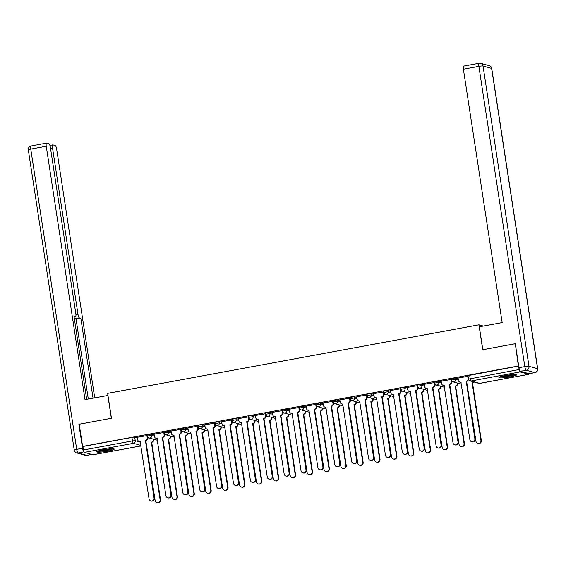 <?xml version="1.0" encoding="UTF-8"?>
<svg xmlns="http://www.w3.org/2000/svg" width="566" height="566" viewBox="0 0 566 566"><rect width="100%" height="100%" fill="white"/><g stroke="black" fill="none" stroke-linecap="round" stroke-linejoin="round"><path stroke-width="0.85" d="M154.228 434.844L151.596 434.115L148.823 434.348L147.188 434.858L147.372 436.089L151.787 435.346L154.419 436.075M171.116 431.731L168.484 430.995L165.711 431.228L164.069 431.738L164.26 432.969L168.675 432.226L171.307 432.955M188.004 428.611L185.372 427.882L180.957 428.625L181.141 429.849L185.556 429.106L188.188 429.842M204.885 425.49L202.253 424.762L199.48 424.995L197.838 425.505L198.029 426.736L202.444 425.993L205.076 426.722M221.773 422.377L219.141 421.642L214.726 422.385L214.917 423.616L219.325 422.873L221.957 423.601M238.661 419.257L236.022 418.529L231.614 419.272L231.798 420.496L236.213 419.753L238.845 420.488M255.542 416.137L252.91 415.409L248.495 416.152L248.686 417.383L253.101 416.64L255.733 417.368M272.43 413.024L269.798 412.289L265.383 413.038L265.567 414.262L269.982 413.52L272.614 414.248M289.311 409.904L286.679 409.176L283.906 409.402L282.271 409.918L282.455 411.142L286.87 410.4L289.502 411.135M306.199 406.784L303.567 406.055L299.152 406.798L299.343 408.029L303.751 407.287L306.39 408.015M323.087 403.671L320.448 402.935L316.04 403.685L316.224 404.909L320.639 404.166L323.271 404.895M339.968 400.551L337.336 399.822L332.921 400.565L333.112 401.789L337.527 401.046L340.159 401.782M356.856 397.431L354.224 396.702L349.809 397.445L350 398.676L354.408 397.933L357.04 398.662M373.737 394.318L371.105 393.582L368.332 393.816L366.697 394.332L366.881 395.556L371.296 394.813L373.928 395.542M390.625 391.198L387.993 390.469L383.578 391.212L383.769 392.436L388.177 391.693L390.816 392.429M407.513 388.085L404.881 387.349L402.108 387.583L400.466 388.092L400.65 389.323L405.065 388.58L407.697 389.309M424.394 384.965L421.762 384.229L417.347 384.979L417.538 386.203L421.953 385.46L424.585 386.189M441.282 381.845L438.65 381.116L434.235 381.859L434.426 383.083L438.834 382.34L441.466 383.076M458.17 378.732L455.531 377.996L452.765 378.23L451.123 378.739L451.307 379.97L455.722 379.227L458.354 379.956M510.051 376.871A8.872 1.04 171.3 0 0 516.447 374.869A8.872 1.04 171.3 0 0 505.311 375.555A8.872 1.04 171.3 0 0 498.915 377.55A8.872 1.04 171.3 0 0 510.051 376.871M107.83 451.137A8.872 1.04 171.3 0 0 114.233 449.135A8.872 1.04 171.3 0 0 103.097 449.814A8.872 1.04 171.3 0 0 96.694 451.817A8.872 1.04 171.3 0 0 107.83 451.137M93.121 454.746A2.271 0.573 -100.5 0 1 93.057 454.774A2.271 0.573 -100.5 0 1 92.987 454.767L84.391 452.375A2.271 0.573 -100.5 0 1 83.435 449.977L82.905 446.517L131.942 437.461L134.715 437.235L137.347 437.964M514.975 343.76L482.72 349.717L478.914 324.82L107.653 393.37L111.46 418.267L79.205 424.217L82.608 446.433L518.378 365.976L515.322 343.859M518.378 365.976L519.206 369.52A2.271 0.573 79.5 0 0 520.161 371.919L528.757 374.31A2.271 0.573 79.5 0 0 528.828 374.31A2.271 0.573 79.5 0 0 529.097 373.694A3.41 0.856 -100.5 0 1 528.998 373.687L534.842 372.612L526.238 370.221L520.395 371.303L528.998 373.687M468.117 376.333L458.064 378.046M451.201 379.482L441.176 381.166M434.32 382.602L424.295 384.286M417.46 385.687L407.407 387.399M400.572 388.807L390.519 390.519M383.691 391.927L373.638 393.639M366.803 395.04L356.75 396.752M349.915 398.16L339.862 399.872M333.006 401.308L322.981 402.992M316.118 404.428L306.093 406.105M299.265 407.513L289.212 409.225M282.377 410.633L272.324 412.345M265.489 413.746L255.436 415.458M248.608 416.866L238.555 418.578M231.72 419.986L221.667 421.698M214.832 423.099L204.786 424.811M197.923 426.248L187.898 427.931M181.063 429.339L171.01 431.051M164.182 432.452L154.129 434.164M147.294 435.572L137.241 437.285M483.378 326.066L478.914 324.82M518.682 366.053L468.004 375.626L468.535 379.086L519.206 369.52M452.842 381.781L451.583 382.015M435.954 384.901L434.695 385.135M419.066 388.021L417.814 388.248M402.185 391.134L400.926 391.368M385.297 394.254L384.038 394.488M368.416 397.374L367.157 397.601M351.528 400.487L350.269 400.721M334.64 403.608L333.388 403.841M317.759 406.728L316.5 406.954M300.871 409.841L299.612 410.074M283.983 412.961L282.731 413.194M267.102 416.074L265.843 416.307M250.214 419.194L248.955 419.427M233.334 422.314L232.074 422.547M216.445 425.427L215.186 425.66M199.557 428.547L198.305 428.78M182.677 431.667L181.417 431.9M165.788 434.78L164.529 435.013M148.908 437.9L147.648 438.134M458.057 378.01L458.418 380.366A2.271 2.186 -74.5 0 0 460.922 382.199L469.879 439.655A2.618 2.512 -74.5 0 0 471.669 441.713A2.618 2.512 -74.5 0 0 474.86 438.735L466.228 381.222A2.271 2.186 -74.5 0 0 468.054 378.59L468.443 378.696A2.271 2.186 105.5 0 1 466.625 381.328L475.256 438.848A2.618 2.512 105.5 0 1 472.065 441.827L471.669 441.713M468.082 376.326L468.443 378.696M461.113 382.34A2.271 2.186 105.5 0 1 460.37 382.269L459.974 382.156M467.693 376.227L468.054 378.59M466.066 381.251L466.462 381.357M474.159 382.036A2.271 2.186 105.5 0 1 472.702 383.019L472.306 382.906A2.271 2.186 -74.5 0 0 473.763 381.93M466.851 383.911A2.271 2.186 -74.5 0 0 467 383.889L475.956 441.346A2.618 2.512 -74.5 0 0 477.746 443.404A2.618 2.512 -74.5 0 0 480.937 440.426L472.143 382.941M472.539 383.048L481.333 440.532A2.618 2.512 105.5 0 1 478.143 443.518L477.746 443.404M441.169 381.123L441.53 383.486A2.271 2.186 -74.5 0 0 444.041 385.319L452.998 442.775A2.618 2.512 -74.5 0 0 454.788 444.834A2.618 2.512 -74.5 0 0 457.979 441.855L449.34 384.335A2.271 2.186 -74.5 0 0 451.166 381.703L451.562 381.817A2.271 2.186 105.5 0 1 449.737 384.448L458.368 441.961A2.618 2.512 105.5 0 1 455.184 444.947L454.788 444.834M451.194 379.446L451.562 381.817M444.225 385.453A2.271 2.186 105.5 0 1 443.482 385.382L443.086 385.276M450.805 379.347L451.166 381.703M449.178 384.371L449.574 384.477M424.288 384.243L424.649 386.599A2.271 2.186 -74.5 0 0 427.153 388.432L436.11 445.888A2.618 2.512 -74.5 0 0 437.9 447.954A2.618 2.512 -74.5 0 0 441.091 444.975L432.459 387.455A2.271 2.186 -74.5 0 0 434.278 384.823L434.674 384.937A2.271 2.186 105.5 0 1 432.849 387.568L441.487 445.081A2.618 2.512 105.5 0 1 438.296 448.06L437.9 447.954M434.313 382.566L434.674 384.937M427.344 388.573A2.271 2.186 105.5 0 1 426.594 388.502L426.205 388.396M433.917 382.467L434.278 384.823M432.297 387.484L432.686 387.597M520.395 371.303A3.41 0.856 -100.5 0 1 518.972 367.702L515.301 343.696L482.826 349.696L479.324 326.815L502.169 322.592L463.391 69.208A3.41 0.856 -100.5 0 1 463.681 66.109A3.41 0.856 -100.5 0 1 463.795 66.116M529.203 373.652A3.41 0.856 -100.5 0 1 529.104 373.694L534.948 372.619A3.41 0.856 79.5 0 0 535.061 372.562M107.965 395.436L85.013 399.617L46.242 146.233L30.762 149.091L76.707 449.354L82.551 448.279L78.879 424.281L111.353 418.281L107.851 395.401M75.929 314.675L77.981 314.3L52.525 147.981L50.523 148.349M77.981 314.3A3.41 0.856 79.5 0 0 79.403 317.901L74.641 318.778A3.41 0.856 -100.5 0 1 74.316 318.524M93.05 398.131L80.832 318.297L79.403 317.901M94.713 397.827L56.657 149.127A3.41 0.856 79.5 0 0 55.235 145.526L52.928 144.882A3.41 0.856 79.5 0 0 52.822 144.875A3.41 0.856 79.5 0 0 52.525 147.981M82.551 448.279A3.41 0.856 79.5 0 0 83.98 451.88L78.129 452.963L86.732 455.347L91.742 454.42M74.089 317.038L75.419 316.797A3.41 0.856 79.5 0 0 75.533 316.797A3.41 0.856 79.5 0 0 75.823 313.698L50.374 147.379A3.41 0.856 79.5 0 0 48.945 143.778L46.638 143.134A3.41 0.856 79.5 0 0 46.532 143.127A3.41 0.856 79.5 0 0 46.242 146.233M75.419 316.797L73.997 316.401L86.683 399.306M88.282 399.016L76.07 319.174L74.641 318.778M76.07 319.174L80.832 318.297M514.742 374.522A7.676 0.906 -8.7 0 1 507.681 376.213A7.676 0.906 -8.7 0 1 500.436 376.708M502.665 376.1A7.11 0.835 171.3 0 0 512.428 374.607M499.736 376.963A8.815 1.04 171.3 0 0 507.702 376.34A8.815 1.04 171.3 0 0 515.485 374.55M112.528 448.781A7.676 0.906 -8.7 0 1 105.46 450.472A7.676 0.906 -8.7 0 1 98.215 450.975M100.451 450.366A7.11 0.835 171.3 0 0 110.214 448.873M97.522 451.229A8.815 1.04 171.3 0 0 105.481 450.607A8.815 1.04 171.3 0 0 113.264 448.817M457.576 383.104L457.639 383.507A2.271 2.186 105.5 0 1 455.814 386.139L455.418 386.026A2.271 2.186 -74.5 0 0 457.243 383.394L457.179 382.991M449.963 387.031A2.271 2.186 -74.5 0 0 450.112 387.002L459.076 444.466A2.618 2.512 -74.5 0 0 460.865 446.524A2.618 2.512 -74.5 0 0 464.049 443.546L455.255 386.054M455.651 386.168L464.445 443.652A2.618 2.512 105.5 0 1 461.255 446.631L460.865 446.524M440.688 386.217L440.751 386.62A2.271 2.186 105.5 0 1 438.926 389.252L438.53 389.146A2.271 2.186 -74.5 0 0 440.355 386.514L440.291 386.111M433.082 390.144A2.271 2.186 -74.5 0 0 433.231 390.123L442.188 447.579A2.618 2.512 -74.5 0 0 443.977 449.637A2.618 2.512 -74.5 0 0 447.168 446.659L438.374 389.175M438.763 389.281L447.565 446.772A2.618 2.512 105.5 0 1 444.374 449.751L443.977 449.637M407.4 387.363L407.761 389.719A2.271 2.186 -74.5 0 0 410.265 391.552L419.229 449.008A2.618 2.512 -74.5 0 0 421.019 451.067A2.618 2.512 -74.5 0 0 424.203 448.088L415.571 390.575A2.271 2.186 -74.5 0 0 417.397 387.943L417.793 388.05A2.271 2.186 105.5 0 1 415.968 390.682L424.599 448.201A2.618 2.512 105.5 0 1 421.408 451.18L421.019 451.067M417.425 385.679L417.793 388.05M410.456 391.693A2.271 2.186 105.5 0 1 409.713 391.622L409.317 391.509M417.036 385.58L417.397 387.943M415.409 390.604L415.805 390.71M390.512 390.476L390.873 392.839A2.271 2.186 -74.5 0 0 393.384 394.672L402.341 452.128A2.618 2.512 -74.5 0 0 404.131 454.187A2.618 2.512 -74.5 0 0 407.322 451.208L398.683 393.688A2.271 2.186 -74.5 0 0 400.509 391.056L400.905 391.17A2.271 2.186 105.5 0 1 399.08 393.802L407.718 451.314A2.618 2.512 105.5 0 1 404.527 454.3L404.131 454.187M400.544 388.8L400.905 391.17M393.568 394.806A2.271 2.186 105.5 0 1 392.825 394.735L392.429 394.629M400.148 388.7L400.509 391.056M398.521 393.724L398.917 393.83M373.631 393.596L373.992 395.952A2.271 2.186 -74.5 0 0 376.496 397.785L385.453 455.241A2.618 2.512 -74.5 0 0 387.243 457.307A2.618 2.512 -74.5 0 0 390.434 454.328L381.802 396.808A2.271 2.186 -74.5 0 0 383.621 394.177L384.017 394.283A2.271 2.186 105.5 0 1 382.199 396.922L390.83 454.434A2.618 2.512 105.5 0 1 387.639 457.413L387.243 457.307M383.656 391.913L384.017 394.283M376.687 397.926A2.271 2.186 105.5 0 1 375.944 397.856L375.548 397.749M383.26 391.821L383.621 394.177M381.64 396.837L382.036 396.95M423.807 389.337L423.863 389.741A2.271 2.186 105.5 0 1 422.045 392.372L421.649 392.259A2.271 2.186 -74.5 0 0 423.474 389.627L423.41 389.224M416.194 393.264A2.271 2.186 -74.5 0 0 416.343 393.243L425.307 450.699A2.618 2.512 -74.5 0 0 427.089 452.758A2.618 2.512 -74.5 0 0 430.28 449.779L421.486 392.295M421.882 392.401L430.676 449.885A2.618 2.512 105.5 0 1 427.486 452.871L427.089 452.758M406.919 392.457L406.982 392.861A2.271 2.186 105.5 0 1 405.157 395.493L404.761 395.379A2.271 2.186 -74.5 0 0 406.586 392.747L406.522 392.344M399.306 396.384A2.271 2.186 -74.5 0 0 399.462 396.356L408.419 453.812A2.618 2.512 -74.5 0 0 410.208 455.878A2.618 2.512 -74.5 0 0 413.399 452.899L404.598 395.408M404.994 395.521L413.788 453.005A2.618 2.512 105.5 0 1 410.605 455.984L410.208 455.878M390.031 395.57L390.094 395.974A2.271 2.186 105.5 0 1 388.269 398.606L387.88 398.499A2.271 2.186 -74.5 0 0 389.698 395.867L389.641 395.464M382.425 399.497A2.271 2.186 -74.5 0 0 382.574 399.476L391.531 456.932A2.618 2.512 -74.5 0 0 393.32 458.991A2.618 2.512 -74.5 0 0 396.511 456.012L387.717 398.528M388.113 398.634L396.908 456.125A2.618 2.512 105.5 0 1 393.717 459.104L393.32 458.991M356.743 396.716L357.104 399.072A2.271 2.186 -74.5 0 0 359.615 400.905L368.572 458.361A2.618 2.512 -74.5 0 0 370.362 460.42A2.618 2.512 -74.5 0 0 373.553 457.441L364.914 399.929A2.271 2.186 -74.5 0 0 366.74 397.297L367.136 397.403A2.271 2.186 105.5 0 1 365.311 400.035L373.942 457.554A2.618 2.512 105.5 0 1 370.758 460.533L370.362 460.42M366.768 395.033L367.136 397.403M359.799 401.046A2.271 2.186 105.5 0 1 359.056 400.976L358.66 400.862M366.379 394.934L366.74 397.297M364.752 399.957L365.148 400.063M373.15 398.69L373.213 399.094A2.271 2.186 105.5 0 1 371.388 401.726L370.992 401.612A2.271 2.186 -74.5 0 0 372.817 398.98L372.753 398.577M365.537 402.617A2.271 2.186 -74.5 0 0 365.686 402.596L374.65 460.052A2.618 2.512 -74.5 0 0 376.44 462.111A2.618 2.512 -74.5 0 0 379.623 459.132L370.829 401.648M371.225 401.754L380.019 459.238A2.618 2.512 105.5 0 1 376.829 462.224L376.44 462.111M339.862 399.829L340.223 402.193A2.271 2.186 -74.5 0 0 342.727 404.025L351.684 461.481A2.618 2.512 -74.5 0 0 353.474 463.54A2.618 2.512 -74.5 0 0 356.665 460.561L348.033 403.042A2.271 2.186 -74.5 0 0 349.852 400.41L350.248 400.523A2.271 2.186 105.5 0 1 348.423 403.155L357.061 460.667A2.618 2.512 105.5 0 1 353.87 463.653L353.474 463.54M349.887 398.153L350.248 400.523M342.911 404.159A2.271 2.186 105.5 0 1 342.168 404.089L341.779 403.983M349.491 398.054L349.852 400.41M347.871 403.077L348.26 403.183M356.262 401.81L356.325 402.214A2.271 2.186 105.5 0 1 354.5 404.846L354.104 404.732A2.271 2.186 -74.5 0 0 355.929 402.101L355.865 401.697M348.656 405.737A2.271 2.186 -74.5 0 0 348.805 405.709L357.762 463.165A2.618 2.512 -74.5 0 0 359.551 465.231A2.618 2.512 -74.5 0 0 362.742 462.252L353.941 404.761M354.337 404.874L363.139 462.358A2.618 2.512 105.5 0 1 359.948 465.337L359.551 465.231M322.974 402.95L323.335 405.306A2.271 2.186 -74.5 0 0 325.839 407.138L334.803 464.594A2.618 2.512 -74.5 0 0 336.586 466.66A2.618 2.512 -74.5 0 0 339.777 463.681L331.145 406.162A2.271 2.186 -74.5 0 0 332.971 403.53L333.36 403.636A2.271 2.186 105.5 0 1 331.542 406.275L340.173 463.787A2.618 2.512 105.5 0 1 336.982 466.766L336.586 466.66M332.999 401.266L333.36 403.636M326.03 407.279A2.271 2.186 105.5 0 1 325.287 407.209L324.891 407.103M332.61 401.174L332.971 403.53M330.983 406.19L331.379 406.303M339.381 404.923L339.437 405.327A2.271 2.186 105.5 0 1 337.619 407.959L337.223 407.853A2.271 2.186 -74.5 0 0 339.041 405.221L338.984 404.817M331.768 408.85A2.271 2.186 -74.5 0 0 331.917 408.829L340.874 466.285A2.618 2.512 -74.5 0 0 342.663 468.344A2.618 2.512 -74.5 0 0 345.854 465.365L337.06 407.881M337.456 407.987L346.25 465.478A2.618 2.512 105.5 0 1 343.06 468.457L342.663 468.344M306.086 406.07L306.447 408.426A2.271 2.186 -74.5 0 0 308.958 410.258L317.915 467.714A2.618 2.512 -74.5 0 0 319.705 469.773A2.618 2.512 -74.5 0 0 322.896 466.794L314.257 409.282A2.271 2.186 -74.5 0 0 316.083 406.65L316.479 406.756A2.271 2.186 105.5 0 1 314.654 409.388L323.292 466.908A2.618 2.512 105.5 0 1 320.101 469.886L319.705 469.773M316.118 404.386L316.479 406.756M309.142 410.4A2.271 2.186 105.5 0 1 308.399 410.329L308.003 410.216M315.722 404.287L316.083 406.65M314.095 409.31L314.491 409.416M322.493 408.044L322.556 408.447A2.271 2.186 105.5 0 1 320.731 411.079L320.335 410.966A2.271 2.186 -74.5 0 0 322.16 408.334L322.096 407.93M314.88 411.97A2.271 2.186 -74.5 0 0 315.036 411.949L323.993 469.405A2.618 2.512 -74.5 0 0 325.783 471.464A2.618 2.512 -74.5 0 0 328.973 468.485L320.172 411.001M320.568 411.107L329.362 468.591A2.618 2.512 105.5 0 1 326.179 471.577L325.783 471.464M289.205 409.183L289.566 411.546A2.271 2.186 -74.5 0 0 292.07 413.378L301.027 470.834A2.618 2.512 -74.5 0 0 302.817 472.893A2.618 2.512 -74.5 0 0 306.008 469.914L297.376 412.395A2.271 2.186 -74.5 0 0 299.195 409.763L299.591 409.876A2.271 2.186 105.5 0 1 297.773 412.508L306.404 470.021A2.618 2.512 105.5 0 1 303.213 472.999L302.817 472.893M299.23 407.506L299.591 409.876M292.261 413.513A2.271 2.186 105.5 0 1 291.518 413.442L291.122 413.336M298.834 407.407L299.195 409.763M297.214 412.43L297.61 412.536M305.605 411.164L305.668 411.56A2.271 2.186 105.5 0 1 303.843 414.199L303.454 414.086A2.271 2.186 -74.5 0 0 305.272 411.454L305.215 411.05M297.999 415.09A2.271 2.186 -74.5 0 0 298.148 415.062L307.105 472.518A2.618 2.512 -74.5 0 0 308.895 474.584A2.618 2.512 -74.5 0 0 312.085 471.605L303.291 414.114M303.68 414.227L312.482 471.711A2.618 2.512 105.5 0 1 309.291 474.69L308.895 474.584M272.317 412.303L272.678 414.659A2.271 2.186 -74.5 0 0 275.182 416.491L284.146 473.947A2.618 2.512 -74.5 0 0 285.936 476.013A2.618 2.512 -74.5 0 0 289.12 473.027L280.488 415.515A2.271 2.186 -74.5 0 0 282.314 412.883L282.71 412.989A2.271 2.186 105.5 0 1 280.885 415.621L289.516 473.141A2.618 2.512 105.5 0 1 286.325 476.119L285.936 476.013M282.342 410.619L282.71 412.989M275.373 416.633A2.271 2.186 105.5 0 1 274.63 416.562L274.234 416.456M281.953 410.527L282.314 412.883M280.326 415.543L280.722 415.656M288.724 414.277L288.78 414.68A2.271 2.186 105.5 0 1 286.962 417.312L286.566 417.206A2.271 2.186 -74.5 0 0 288.391 414.574L288.327 414.171M281.111 418.203A2.271 2.186 -74.5 0 0 281.26 418.182L290.224 475.638A2.618 2.512 -74.5 0 0 292.006 477.697A2.618 2.512 -74.5 0 0 295.197 474.718L286.403 417.234M286.799 417.34L295.594 474.832A2.618 2.512 105.5 0 1 292.403 477.81L292.006 477.697M255.436 415.423L255.797 417.779A2.271 2.186 -74.5 0 0 258.301 419.611L267.258 477.067A2.618 2.512 -74.5 0 0 269.048 479.126A2.618 2.512 -74.5 0 0 272.239 476.148L263.6 418.635A2.271 2.186 -74.5 0 0 265.426 416.003L265.822 416.109A2.271 2.186 105.5 0 1 263.997 418.741L272.635 476.261A2.618 2.512 105.5 0 1 269.444 479.239L269.048 479.126M265.461 413.739L265.822 416.109M258.485 419.753A2.271 2.186 105.5 0 1 257.742 419.682L257.346 419.569M265.065 413.64L265.426 416.003M263.445 418.663L263.834 418.769M271.836 417.397L271.899 417.8A2.271 2.186 105.5 0 1 270.074 420.432L269.678 420.319A2.271 2.186 -74.5 0 0 271.503 417.687L271.439 417.284M264.23 421.323A2.271 2.186 -74.5 0 0 264.379 421.302L273.336 478.758A2.618 2.512 -74.5 0 0 275.126 480.817A2.618 2.512 -74.5 0 0 278.316 477.838L269.515 420.354M269.911 420.46L278.713 477.945A2.618 2.512 105.5 0 1 275.522 480.923L275.126 480.817M238.548 418.536L238.909 420.899A2.271 2.186 -74.5 0 0 241.413 422.731L250.37 480.187A2.618 2.512 -74.5 0 0 252.16 482.246A2.618 2.512 -74.5 0 0 255.351 479.268L246.719 421.748A2.271 2.186 -74.5 0 0 248.545 419.116L248.934 419.229A2.271 2.186 105.5 0 1 247.116 421.861L255.747 479.374A2.618 2.512 105.5 0 1 252.556 482.352L252.16 482.246M248.573 416.859L248.934 419.229M241.604 422.866A2.271 2.186 105.5 0 1 240.861 422.795L240.465 422.689M248.184 416.76L248.545 419.116M246.557 421.783L246.953 421.889M254.955 420.517L255.011 420.913A2.271 2.186 105.5 0 1 253.193 423.545L252.797 423.439A2.271 2.186 -74.5 0 0 254.615 420.807L254.559 420.404M247.342 424.443A2.271 2.186 -74.5 0 0 247.491 424.415L256.448 481.871A2.618 2.512 -74.5 0 0 258.238 483.937A2.618 2.512 -74.5 0 0 261.428 480.951L252.634 423.467M253.03 423.58L261.825 481.065A2.618 2.512 105.5 0 1 258.634 484.043L258.238 483.937M221.66 421.656L222.021 424.012A2.271 2.186 -74.5 0 0 224.532 425.844L233.489 483.3A2.618 2.512 -74.5 0 0 235.279 485.366A2.618 2.512 -74.5 0 0 238.47 482.381L229.831 424.868A2.271 2.186 -74.5 0 0 231.657 422.236L232.053 422.342A2.271 2.186 105.5 0 1 230.228 424.974L238.859 482.494A2.618 2.512 105.5 0 1 235.675 485.472L235.279 485.366M231.685 419.972L232.053 422.342M224.716 425.986A2.271 2.186 105.5 0 1 223.973 425.915L223.577 425.809M231.296 419.88L231.657 422.236M229.669 424.896L230.065 425.009M238.067 423.63L238.13 424.033A2.271 2.186 105.5 0 1 236.305 426.665L235.909 426.559A2.271 2.186 -74.5 0 0 237.734 423.927L237.67 423.524M230.454 427.556A2.271 2.186 -74.5 0 0 230.603 427.535L239.567 484.991A2.618 2.512 -74.5 0 0 241.357 487.05A2.618 2.512 -74.5 0 0 244.54 484.072L235.746 426.587M236.142 426.693L244.936 484.185A2.618 2.512 105.5 0 1 241.746 487.163L241.357 487.05M204.779 424.776L205.14 427.132A2.271 2.186 -74.5 0 0 207.644 428.964L216.601 486.42A2.618 2.512 -74.5 0 0 218.391 488.479A2.618 2.512 -74.5 0 0 221.582 485.501L212.95 427.988A2.271 2.186 -74.5 0 0 214.769 425.356L215.165 425.462A2.271 2.186 105.5 0 1 213.34 428.094L221.978 485.614A2.618 2.512 105.5 0 1 218.787 488.592L218.391 488.479M214.804 423.092L215.165 425.462M207.835 429.099A2.271 2.186 105.5 0 1 207.085 429.035L206.696 428.922M214.408 422.993L214.769 425.356M212.788 428.016L213.177 428.122M221.179 426.75L221.242 427.153A2.271 2.186 105.5 0 1 219.417 429.785L219.021 429.672A2.271 2.186 -74.5 0 0 220.846 427.04L220.782 426.637M213.573 430.676A2.271 2.186 -74.5 0 0 213.722 430.655L222.679 488.111A2.618 2.512 -74.5 0 0 224.469 490.17A2.618 2.512 -74.5 0 0 227.659 487.192L218.865 429.707M219.254 429.813L228.056 487.298A2.618 2.512 105.5 0 1 224.865 490.276L224.469 490.17M187.891 427.889L188.252 430.252A2.271 2.186 -74.5 0 0 190.756 432.084L199.72 489.54A2.618 2.512 -74.5 0 0 201.51 491.599A2.618 2.512 -74.5 0 0 204.694 488.621L196.062 431.101A2.271 2.186 -74.5 0 0 197.888 428.469L198.284 428.582A2.271 2.186 105.5 0 1 196.459 431.214L205.09 488.727A2.618 2.512 105.5 0 1 201.899 491.705L201.51 491.599M197.916 426.212L198.284 428.582M190.947 432.219A2.271 2.186 105.5 0 1 190.204 432.148L189.808 432.042M197.527 426.113L197.888 428.469M195.9 431.136L196.296 431.242M204.298 429.87L204.354 430.266A2.271 2.186 105.5 0 1 202.536 432.898L202.14 432.792A2.271 2.186 -74.5 0 0 203.965 430.16L203.901 429.757M196.685 433.797A2.271 2.186 -74.5 0 0 196.834 433.768L205.798 491.224A2.618 2.512 -74.5 0 0 207.581 493.29A2.618 2.512 -74.5 0 0 210.771 490.305L201.977 432.82M202.373 432.933L211.168 490.418A2.618 2.512 105.5 0 1 207.977 493.396L207.581 493.29M171.003 431.009L171.364 433.365A2.271 2.186 -74.5 0 0 173.875 435.197L182.832 492.653A2.618 2.512 -74.5 0 0 184.622 494.719A2.618 2.512 -74.5 0 0 187.813 491.734L179.174 434.221A2.271 2.186 -74.5 0 0 181 431.589L181.396 431.695A2.271 2.186 105.5 0 1 179.571 434.327L188.209 491.847A2.618 2.512 105.5 0 1 185.018 494.825L184.622 494.719M181.035 429.325L181.396 431.695M174.059 435.339A2.271 2.186 105.5 0 1 173.316 435.268L172.92 435.162M180.639 429.233L181 431.589M179.012 434.249L179.408 434.363M187.41 432.983L187.473 433.386A2.271 2.186 105.5 0 1 185.648 436.018L185.252 435.912A2.271 2.186 -74.5 0 0 187.077 433.28L187.013 432.877M179.797 436.91A2.271 2.186 -74.5 0 0 179.953 436.888L188.91 494.344A2.618 2.512 -74.5 0 0 190.7 496.403A2.618 2.512 -74.5 0 0 193.89 493.425L185.089 435.94M185.485 436.046L194.28 493.538A2.618 2.512 105.5 0 1 191.096 496.516L190.7 496.403M154.122 434.129L154.483 436.485A2.271 2.186 -74.5 0 0 156.987 438.317L165.944 495.774A2.618 2.512 -74.5 0 0 167.734 497.832A2.618 2.512 -74.5 0 0 170.925 494.854L162.293 437.341A2.271 2.186 -74.5 0 0 164.112 434.709L164.508 434.815A2.271 2.186 105.5 0 1 162.69 437.447L171.321 494.967A2.618 2.512 105.5 0 1 168.13 497.946L167.734 497.832M164.147 432.445L164.508 434.815M157.178 438.452A2.271 2.186 105.5 0 1 156.435 438.388L156.039 438.275M163.751 432.346L164.112 434.709M162.131 437.369L162.527 437.476M170.522 436.103L170.585 436.506A2.271 2.186 105.5 0 1 168.76 439.138L168.371 439.025A2.271 2.186 -74.5 0 0 170.189 436.393L170.133 435.99M162.916 440.03A2.271 2.186 -74.5 0 0 163.065 440.008L172.022 497.464A2.618 2.512 -74.5 0 0 173.812 499.523A2.618 2.512 -74.5 0 0 177.002 496.545L168.208 439.06M168.604 439.166L177.399 496.651A2.618 2.512 105.5 0 1 174.208 499.629L173.812 499.523M137.234 437.242L137.595 439.605A2.271 2.186 -74.5 0 0 140.106 441.438L149.063 498.894A2.618 2.512 -74.5 0 0 150.853 500.952A2.618 2.512 -74.5 0 0 154.044 497.974L145.405 440.454A2.271 2.186 -74.5 0 0 147.231 437.822L147.627 437.935A2.271 2.186 105.5 0 1 145.802 440.567L154.433 498.08A2.618 2.512 105.5 0 1 151.249 501.059L150.853 500.952M147.259 435.565L147.627 437.935M140.29 441.572A2.271 2.186 105.5 0 1 139.547 441.501L139.151 441.395M146.87 435.466L147.231 437.822M145.243 440.482L145.639 440.596M153.641 439.223L153.704 439.619A2.271 2.186 105.5 0 1 151.879 442.251L151.483 442.145A2.271 2.186 -74.5 0 0 153.308 439.513L153.244 439.11M146.028 443.143A2.271 2.186 -74.5 0 0 146.177 443.121L155.141 500.577A2.618 2.512 -74.5 0 0 156.931 502.643A2.618 2.512 -74.5 0 0 160.114 499.658L151.32 442.173M151.716 442.287L160.511 499.771A2.618 2.512 105.5 0 1 157.32 502.75L156.931 502.643M151.596 434.115L151.787 435.346A2.271 2.186 105.5 0 1 149.962 437.978A2.271 2.186 -74.5 0 1 147.457 436.145L147.372 436.089A2.271 2.271 0 0 0 149.014 437.935L157.454 440.277M168.484 430.995L168.675 432.226A2.271 2.186 105.5 0 1 166.85 434.858A2.271 2.186 -74.5 0 1 164.345 433.025L164.26 432.969A2.271 2.271 0 0 0 165.895 434.815L174.342 437.164M185.372 427.882L185.556 429.106A2.271 2.186 105.5 0 1 183.731 431.738A2.271 2.186 -74.5 0 1 181.226 429.905L181.141 429.849A2.271 2.271 0 0 0 182.783 431.695L191.223 434.044M202.253 424.762L202.444 425.993A2.271 2.186 105.5 0 1 200.619 428.625A2.271 2.186 -74.5 0 1 198.114 426.792L198.029 426.736A2.271 2.271 0 0 0 199.671 428.582L208.111 430.924M219.141 421.642L219.325 422.873A2.271 2.186 105.5 0 1 217.507 425.505A2.271 2.186 -74.5 0 1 214.995 423.672L214.917 423.616A2.271 2.271 0 0 0 216.552 425.462L224.999 427.811M236.022 418.529L236.213 419.753A2.271 2.186 105.5 0 1 234.388 422.385A2.271 2.186 -74.5 0 1 231.883 420.552L231.798 420.496A2.271 2.271 0 0 0 233.44 422.342L241.88 424.691M252.91 415.409L253.101 416.64A2.271 2.186 105.5 0 1 251.276 419.272A2.271 2.186 -74.5 0 1 248.771 417.439L248.686 417.383A2.271 2.271 0 0 0 250.328 419.229L258.768 421.571M269.798 412.289L269.982 413.52A2.271 2.186 105.5 0 1 268.157 416.152A2.271 2.186 -74.5 0 1 265.652 414.319L265.567 414.262A2.271 2.271 0 0 0 267.209 416.109L275.649 418.458M286.679 409.176L286.87 410.4A2.271 2.186 105.5 0 1 285.045 413.031A2.271 2.186 -74.5 0 1 282.54 411.199L282.455 411.142A2.271 2.271 0 0 0 284.097 412.989L292.537 415.338M303.567 406.055L303.751 407.287A2.271 2.186 105.5 0 1 301.933 409.918A2.271 2.186 -74.5 0 1 299.421 408.086L299.343 408.029A2.271 2.271 0 0 0 300.978 409.876L309.425 412.218M320.448 402.935L320.639 404.166A2.271 2.186 105.5 0 1 318.814 406.798A2.271 2.186 -74.5 0 1 316.309 404.966L316.224 404.909A2.271 2.271 0 0 0 317.866 406.756L326.306 409.105M337.336 399.822L337.527 401.046A2.271 2.186 105.5 0 1 335.702 403.678A2.271 2.186 -74.5 0 1 333.197 401.846L333.112 401.789A2.271 2.271 0 0 0 334.754 403.643L343.194 405.985M354.224 396.702L354.408 397.933A2.271 2.186 105.5 0 1 352.59 400.565A2.271 2.186 -74.5 0 1 350.078 398.733L350 398.676A2.271 2.271 0 0 0 351.635 400.523L360.082 402.865M371.105 393.582L371.296 394.813A2.271 2.186 105.5 0 1 369.471 397.445A2.271 2.186 -74.5 0 1 366.966 395.613L366.881 395.556A2.271 2.271 0 0 0 368.523 397.403L376.963 399.752M387.993 390.469L388.177 391.693A2.271 2.186 105.5 0 1 386.359 394.325A2.271 2.186 -74.5 0 1 383.854 392.493L383.769 392.436A2.271 2.271 0 0 0 385.404 394.29L393.851 396.632M404.881 387.349L405.065 388.58A2.271 2.186 105.5 0 1 403.24 391.212A2.271 2.186 -74.5 0 1 400.735 389.38L400.65 389.323A2.271 2.271 0 0 0 402.292 391.17L410.732 393.512M421.762 384.229L421.953 385.46A2.271 2.186 105.5 0 1 420.128 388.092A2.271 2.186 -74.5 0 1 417.623 386.26L417.538 386.203A2.271 2.271 0 0 0 419.18 388.05L427.62 390.398M438.65 381.116L438.834 382.34A2.271 2.186 105.5 0 1 437.016 384.972A2.271 2.186 -74.5 0 1 434.504 383.14L434.426 383.083A2.271 2.271 0 0 0 436.061 384.937L444.508 387.278M455.531 377.996L455.722 379.227A2.271 2.186 105.5 0 1 453.897 381.859A2.271 2.186 -74.5 0 1 451.392 380.027L451.307 379.97A2.271 2.271 0 0 0 452.949 381.817L461.389 384.165M134.715 437.235L135.246 440.695L140.375 442.117M140.877 445.4L133.42 443.327L84.391 452.375M92.987 454.767L140.955 445.909M520.161 371.919L471.124 380.975L479.72 383.359L528.757 374.31M468.62 379.142L468.535 379.086A2.271 2.271 0 0 0 470.176 380.932L478.772 383.323A2.271 2.271 0 0 0 479.798 383.366A2.271 0.573 79.5 0 0 479.862 383.338M469.646 375.109L470.176 378.569A2.271 0.573 -100.5 0 0 471.124 380.975A2.271 2.186 105.5 0 1 470.176 380.932M131.942 437.461L132.472 440.921L135.246 440.695A2.271 2.186 -74.5 0 1 133.42 443.327A2.271 0.573 -100.5 0 1 132.472 440.921L83.435 449.977M528.828 374.31L479.798 383.366A2.271 0.573 79.5 0 1 479.72 383.359A2.271 2.186 105.5 0 1 478.772 383.323M466.228 381.222L466.625 381.328M474.86 438.735L475.256 438.848M472.702 383.019L472.306 382.906M481.333 440.532L480.937 440.426M449.34 384.335L449.737 384.448M457.979 441.855L458.368 441.961M432.459 387.455L432.849 387.568M441.091 444.975L441.487 445.081M518.972 367.702L524.816 366.619L478.871 66.349A3.41 0.403 171.3 0 1 483.031 66.003L528.977 366.273L537.573 368.664L491.628 68.394L483.031 66.003A3.41 3.276 -74.5 0 0 479.268 63.258A3.41 0.856 79.5 0 0 479.161 63.251A3.41 0.856 79.5 0 0 478.871 66.349L463.391 69.208M489.293 65.706A3.41 3.276 105.5 0 1 491.628 68.394A3.41 0.403 171.3 0 1 491.755 68.479A3.41 3.41 0 0 0 489.293 65.706L480.697 63.314A3.41 3.41 0 0 0 479.161 63.251L463.681 66.109M524.816 366.619A3.41 0.856 79.5 0 0 526.238 370.221A3.41 3.276 105.5 0 0 528.977 366.273A3.41 0.403 171.3 0 0 524.816 366.619M537.7 368.749A3.41 0.403 171.3 0 0 537.573 368.664A3.41 3.276 -74.5 0 1 534.842 372.612A3.41 0.856 79.5 0 0 534.948 372.619A3.41 3.41 0 0 0 537.7 368.749L491.755 68.479M46.532 143.127L31.052 145.986A3.41 3.41 0 0 0 28.3 149.856A3.41 0.403 171.3 0 1 30.762 149.091A3.41 0.856 -100.5 0 1 31.052 145.986A3.41 0.856 -100.5 0 1 31.158 145.993M86.938 455.312A3.41 0.856 -100.5 0 1 86.839 455.354A3.41 0.856 -100.5 0 1 86.732 455.347A3.41 3.276 -74.5 0 1 85.303 455.29A3.41 3.41 0 0 0 86.839 455.354L91.798 454.441M74.245 450.126A3.41 3.41 0 0 0 76.707 452.899A3.41 3.276 105.5 0 0 78.129 452.963A3.41 0.856 -100.5 0 1 76.707 449.354A3.41 0.403 171.3 0 0 74.245 450.126L28.3 149.856M455.814 386.139L455.418 386.026M457.639 383.507L457.243 383.394M464.445 443.652L464.049 443.546M438.926 389.252L438.53 389.146M440.751 386.62L440.355 386.514M447.565 446.772L447.168 446.659M415.571 390.575L415.968 390.682M424.203 448.088L424.599 448.201M398.683 393.688L399.08 393.802M407.322 451.208L407.718 451.314M381.802 396.808L382.199 396.922M390.434 454.328L390.83 454.434M422.045 392.372L421.649 392.259M423.863 389.741L423.474 389.627M430.676 449.885L430.28 449.779M405.157 395.493L404.761 395.379M406.982 392.861L406.586 392.747M413.788 453.005L413.399 452.899M388.269 398.606L387.88 398.499M390.094 395.974L389.698 395.867M396.908 456.125L396.511 456.012M364.914 399.929L365.311 400.035M373.553 457.441L373.942 457.554M371.388 401.726L370.992 401.612M373.213 399.094L372.817 398.98M380.019 459.238L379.623 459.132M348.033 403.042L348.423 403.155M356.665 460.561L357.061 460.667M354.5 404.846L354.104 404.732M356.325 402.214L355.929 402.101M363.139 462.358L362.742 462.252M331.145 406.162L331.542 406.275M339.777 463.681L340.173 463.787M337.619 407.959L337.223 407.853M339.437 405.327L339.041 405.221M346.25 465.478L345.854 465.365M314.257 409.282L314.654 409.388M322.896 466.794L323.292 466.908M320.731 411.079L320.335 410.966M322.556 408.447L322.16 408.334M329.362 468.591L328.973 468.485M297.376 412.395L297.773 412.508M306.008 469.914L306.404 470.021M303.843 414.199L303.454 414.086M305.668 411.56L305.272 411.454M312.482 471.711L312.085 471.605M280.488 415.515L280.885 415.621M289.12 473.027L289.516 473.141M286.962 417.312L286.566 417.206M288.78 414.68L288.391 414.574M295.594 474.832L295.197 474.718M263.6 418.635L263.997 418.741M272.239 476.148L272.635 476.261M270.074 420.432L269.678 420.319M271.899 417.8L271.503 417.687M278.713 477.945L278.316 477.838M246.719 421.748L247.116 421.861M255.351 479.268L255.747 479.374M253.193 423.545L252.797 423.439M255.011 420.913L254.615 420.807M261.825 481.065L261.428 480.951M229.831 424.868L230.228 424.974M238.47 482.381L238.859 482.494M236.305 426.665L235.909 426.559M238.13 424.033L237.734 423.927M244.936 484.185L244.54 484.072M212.95 427.988L213.34 428.094M221.582 485.501L221.978 485.614M219.417 429.785L219.021 429.672M221.242 427.153L220.846 427.04M228.056 487.298L227.659 487.192M196.062 431.101L196.459 431.214M204.694 488.621L205.09 488.727M202.536 432.898L202.14 432.792M204.354 430.266L203.965 430.16M211.168 490.418L210.771 490.305M179.174 434.221L179.571 434.327M187.813 491.734L188.209 491.847M185.648 436.018L185.252 435.912M187.473 433.386L187.077 433.28M194.28 493.538L193.89 493.425M162.293 437.341L162.69 437.447M170.925 494.854L171.321 494.967M168.76 439.138L168.371 439.025M170.585 436.506L170.189 436.393M177.399 496.651L177.002 496.545M145.405 440.454L145.802 440.567M154.044 497.974L154.433 498.08M151.879 442.251L151.483 442.145M153.704 439.619L153.308 439.513M160.511 499.771L160.114 499.658M93.057 454.774L140.955 445.93M85.303 455.29L76.707 452.899M75.533 316.797L74.096 317.066M52.822 144.875L49.914 145.412"/></g></svg>
